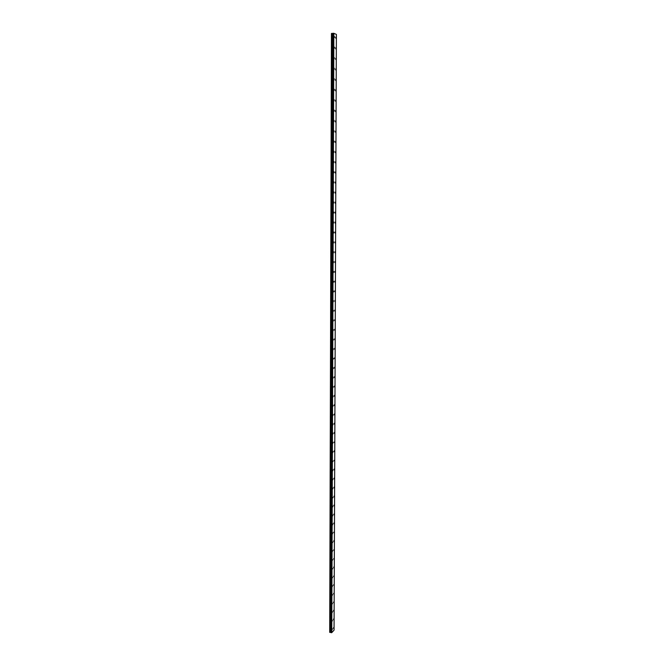 <?xml version="1.0" encoding="UTF-8"?>
<svg xmlns="http://www.w3.org/2000/svg" width="666" height="666" viewBox="0 0 666 666"><rect width="100%" height="100%" fill="white"/><g stroke="black" fill="none" stroke-linecap="round" stroke-linejoin="round"><path stroke-width="1" d="M335.656 37.637L335.955 37.105L335.864 38.37M335.614 48.227L335.922 47.694L335.814 48.951M335.581 58.783L335.88 58.25L336.08 58.966L335.772 59.499L335.88 58.25L335.772 59.499M335.539 69.306L335.839 68.764L336.039 69.464L335.731 70.005L335.839 68.764L335.731 70.005M335.498 79.778L335.806 79.237L335.997 79.928L335.689 80.478L335.498 79.778L335.806 79.237L335.997 79.928L335.689 80.478M335.456 90.218L335.764 89.669L335.647 90.901M335.423 100.624L335.731 100.067L335.914 100.741L335.606 101.299L335.731 100.067L335.597 101.299M335.381 110.981L335.689 110.431L335.872 111.097L335.564 111.647L335.689 110.431L335.556 111.647M335.339 121.312L335.656 120.754L335.514 121.961M335.298 131.593L335.622 131.036L335.473 132.243M335.264 141.85L335.581 141.284L335.756 141.916L335.431 142.482L335.581 141.284L335.431 142.482M335.223 152.064L335.547 151.49L335.389 152.689M335.181 162.238L335.506 161.663L335.348 162.854M335.672 162.279L335.356 162.854L335.189 162.238L335.506 161.663L335.672 162.279M335.148 172.377L335.473 171.803L335.639 172.411L335.314 172.985L335.473 171.803L335.306 172.985M335.106 182.484L335.439 181.901L335.264 183.083M335.073 192.549L335.398 191.958L335.231 193.14M335.514 202.572L335.189 203.163L335.031 202.581L335.364 201.989L335.514 202.572M335.031 202.581L335.364 201.989L335.189 203.163M334.998 212.571L335.331 211.979L335.148 213.145M334.956 222.527L335.289 221.936L335.439 222.502L335.106 223.102M334.923 232.451L335.256 231.851L335.406 232.417L335.065 233.017M334.881 242.341L335.223 241.733L335.031 242.89M334.848 252.198L335.181 251.582L335.331 252.131L334.99 252.739M334.807 262.013L335.148 261.397L334.948 262.546M334.765 271.795L335.115 271.179L334.906 272.327M334.732 281.543L335.073 280.919L334.873 282.068M334.698 291.258L335.04 290.634L335.173 291.142L334.832 291.775M335.006 300.308L334.79 301.44M334.623 310.581L334.973 309.948L334.757 311.08M334.59 320.196L334.94 319.555L335.065 320.046L334.715 320.687M334.548 329.77L334.898 329.129L335.023 329.612L334.673 330.253M334.515 339.31L334.865 338.669L334.99 339.144L334.64 339.793M334.474 348.826L334.832 348.168L334.598 349.3M334.44 358.3L334.798 357.642L334.557 358.766M334.407 367.749L334.765 367.083L334.523 368.206M334.374 377.156L334.732 376.49L334.482 377.614M334.332 386.538L334.69 385.864L334.807 386.313L334.449 386.988M334.765 395.646L334.407 396.328L334.765 395.646M334.299 395.879L334.657 395.204L334.773 395.646L334.407 396.328M334.265 405.194L334.623 404.512L334.374 405.636M334.224 414.477L334.59 413.794L334.34 414.91M334.19 423.726L334.557 423.035L334.299 424.15M334.157 432.95L334.523 432.251L334.265 433.366M334.124 442.132L334.59 441.841L334.224 442.549M334.091 451.29L334.457 450.582L334.19 451.698M334.515 460.106L334.149 460.814L334.515 460.106M334.057 460.406L334.523 460.106L334.157 460.814M334.016 469.505L334.39 468.789L334.116 469.896M333.982 478.563L334.357 477.847L334.082 478.954M333.949 487.595L334.324 486.871L334.049 487.978M333.916 496.595L334.29 495.862L334.007 496.969M333.882 505.561L334.257 504.828L333.974 505.935M333.849 514.502L334.224 513.761L333.941 514.868M333.816 523.409L334.19 522.66L333.907 523.776M333.783 532.284L334.24 531.901L333.866 532.65M333.749 541.133L334.124 540.376L333.832 541.491M333.716 549.95L334.174 549.542L333.799 550.307M333.683 558.741L334.141 558.324L333.766 559.09M333.649 567.499L334.024 566.733L333.733 567.84M333.616 576.232L334.074 575.79L333.699 576.565M333.583 584.931L334.041 584.482L333.658 585.264M333.549 593.597L334.007 593.148L333.624 593.93M333.516 602.239L333.974 601.781L333.591 602.572M333.932 610.389L333.558 611.18L333.932 610.389M333.483 610.855L333.866 610.064L333.558 611.18M333.832 618.639L333.524 619.763M333.416 627.996L333.874 627.505L333.491 628.313M334.049 36.971L334.349 36.439L334.548 37.179L334.249 37.712L334.049 36.971L334.349 36.447L334.548 37.179L334.249 37.712M334.007 47.611L334.315 47.078L334.515 47.81L334.207 48.343L334.007 47.611L334.315 47.078L334.515 47.81L334.207 48.343M333.974 58.217L334.282 57.676L334.174 58.933M333.932 68.773L334.24 68.232L334.132 69.48M333.899 79.296L334.207 78.746L334.091 79.995M333.866 89.777L334.174 89.227L334.365 89.918L334.049 90.468L334.174 89.227L334.049 90.468M333.824 100.225L334.141 99.667L334.007 100.899M333.791 110.631L334.107 110.073L334.29 110.739L333.974 111.297L333.791 110.631L334.107 110.073L333.974 111.297M333.749 120.996L334.074 120.438L333.932 121.653M334.032 130.761L333.891 131.976M333.683 141.617L333.999 141.05L334.174 141.691L333.857 142.258L333.999 141.05L333.849 142.258M333.966 151.299L333.816 152.506M333.608 162.088L333.932 161.513L333.774 162.712M333.574 172.269L333.899 171.695L334.066 172.303L333.733 172.885L333.574 172.269L333.899 171.695L334.066 172.303L333.741 172.885M333.866 181.835L333.699 183.017M333.832 191.933L333.658 193.115M333.466 202.589L333.799 201.998L333.624 203.18M333.433 212.629L333.766 212.029L333.924 212.612L333.583 213.203L333.766 212.029L333.583 213.203M333.391 222.627L333.733 222.028L333.549 223.193M333.358 232.584L333.699 231.984L333.849 232.542L333.508 233.15M333.325 242.516L333.666 241.908L333.475 243.065M333.291 252.406L333.633 251.79L333.433 252.947M333.258 262.262L333.599 261.646L333.4 262.795M333.225 272.078L333.566 271.462L333.708 271.994L333.358 272.61L333.708 271.986L333.366 272.61M333.183 281.868L333.533 281.243L333.674 281.768L333.325 282.392M333.158 291.616L333.5 290.984L333.641 291.5L333.291 292.133M333.117 301.332L333.466 300.699L333.25 301.84M333.083 311.014L333.441 310.381L333.216 311.513M333.4 320.021L333.183 321.154M333.017 330.278L333.375 329.628L333.142 330.761M333.341 339.202L333.108 340.334M332.95 349.4L333.308 348.751L333.075 349.875M333.391 358.724L333.033 359.382L333.391 358.724M332.917 358.916L333.275 358.258L333.042 359.382M332.883 368.398L333.241 367.732L333.358 368.19L333 368.856M332.85 377.838L333.208 377.172L332.967 378.296M332.817 387.254L333.183 386.58L332.933 387.704M332.784 396.636L333.15 395.954L332.9 397.078M332.75 405.985L333.117 405.303L332.867 406.418M332.717 415.301L333.083 414.61L332.825 415.734M332.684 424.583L333.05 423.892L332.792 425.008M332.659 433.832L333.025 433.133L332.759 434.257M332.625 443.057L332.992 442.349L332.725 443.464M332.592 452.239L332.958 451.531L332.692 452.647M332.559 461.396L333.025 461.088L332.659 461.804M332.525 470.521L332.9 469.805L332.625 470.92M332.867 478.896L332.592 480.011M332.459 488.678L332.834 487.953L332.559 489.069M332.892 497.36L332.525 498.093L332.892 497.36M332.434 497.71L332.9 497.36L332.525 498.093M332.401 506.709L332.775 505.977L332.492 507.084M332.367 515.684L332.742 514.935L332.459 516.05M332.334 524.617L332.709 523.876L332.426 524.983M332.309 533.533L332.684 532.775L332.392 533.891M332.276 542.407L332.734 542.007L332.359 542.765M332.242 551.257L332.617 550.491L332.326 551.606M332.209 560.073L332.675 559.656L332.292 560.422M332.184 568.864L332.642 568.439L332.259 569.205M332.151 577.622L332.609 577.189L332.226 577.963M332.118 586.355L332.5 585.572L332.201 586.688M332.093 595.054L332.55 594.596L332.168 595.387M332.059 603.729L332.517 603.263L332.134 604.054M332.409 611.571L332.101 612.695M332.376 620.179L332.068 621.303M331.968 629.57L332.351 628.762L332.043 629.886M331.027 632.633L333.017 33.325L331.052 632.65L331.76 632.642L334.057 630.136L336.388 34.399L333.841 33.325L331.443 33.475L329.703 632.367L330.527 632.375L332.467 33.433M331.027 632.55L332.917 33.383M331.76 632.642L333.841 33.325M331.618 632.658L333.683 33.317M331.335 632.692L333.366 33.3M331.285 632.7L333.308 33.3M332.867 33.4L330.894 632.467L332.842 33.408M330.652 632.367L332.609 33.442M329.995 632.434L331.868 33.408M329.703 632.367L331.543 33.433M331.66 632.658L333.733 33.317M331.052 632.65L333.05 33.317M330.786 632.392L332.75 33.425M330.17 632.434L332.068 33.408"/></g></svg>
